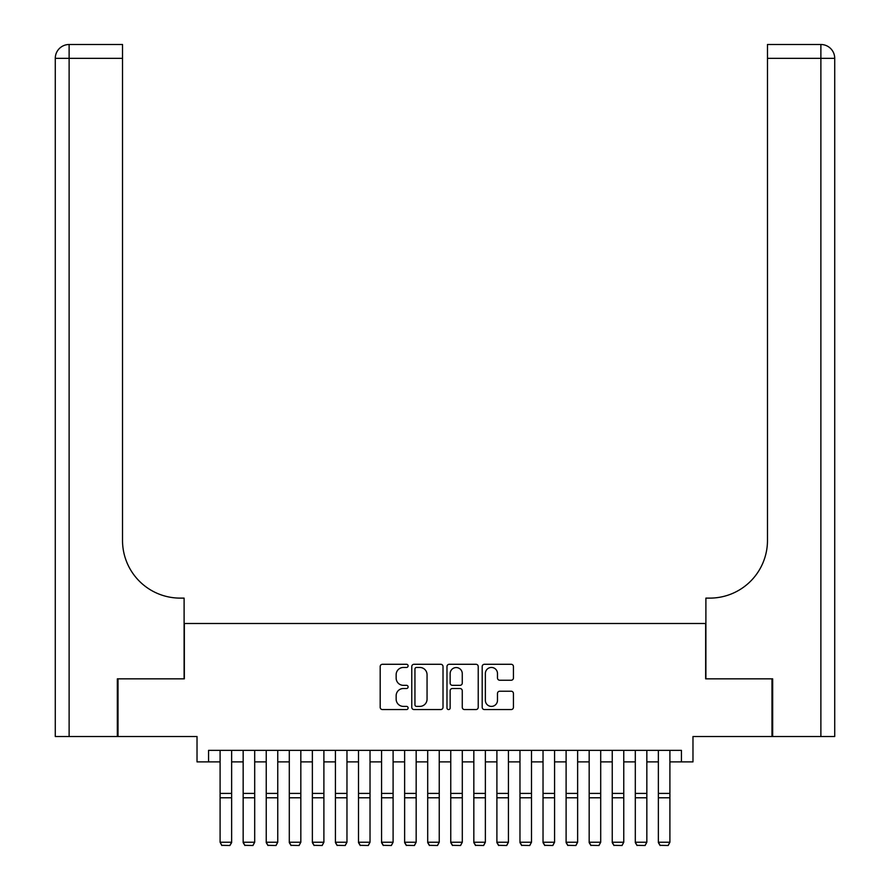 <?xml version="1.0" encoding="UTF-8"?>
<svg xmlns="http://www.w3.org/2000/svg" width="890" height="890" viewBox="0 0 890 890"><rect width="100%" height="100%" fill="white"/><g stroke="black" fill="none" stroke-linecap="round" stroke-linejoin="round"><path stroke-width="1.33" d="M408.098 665.865A1.58 1.58 0 0 0 406.507 664.285L382.455 664.285A2.27 2.27 0 0 0 380.186 666.543L380.186 707.305A2.27 2.27 0 0 0 382.455 709.564L406.507 709.564A1.58 1.58 0 0 0 408.098 707.984A1.58 1.58 0 0 0 406.507 706.393L403.393 706.393A7.242 7.242 0 0 1 396.15 699.151L396.15 695.758A7.242 7.242 0 0 1 403.393 688.504L406.507 688.504A1.58 1.58 0 0 0 408.098 686.924A1.58 1.58 0 0 0 406.507 685.333L403.393 685.333A7.242 7.242 0 0 1 396.15 678.091L396.15 674.698A7.242 7.242 0 0 1 403.393 667.456L406.507 667.456A1.58 1.58 0 0 0 408.098 665.865M511.172 680.238A2.27 2.27 0 0 0 513.441 677.98L513.441 666.543A2.27 2.27 0 0 0 511.172 664.285L484.449 664.285A2.27 2.27 0 0 0 482.191 666.543L482.191 707.305A2.27 2.27 0 0 0 484.449 709.564L511.172 709.564A2.27 2.27 0 0 0 513.441 707.305L513.441 693.488A2.27 2.27 0 0 0 511.172 691.23L499.735 691.23A2.27 2.27 0 0 0 497.477 693.488L497.477 700.341A6.052 6.052 0 0 1 491.414 706.393A6.052 6.052 0 0 1 485.361 700.341L485.361 673.508A6.052 6.052 0 0 1 491.414 667.456A6.052 6.052 0 0 1 497.477 673.508L497.477 677.98A2.27 2.27 0 0 0 499.735 680.238L511.172 680.238M208.56 761.896L208.56 750.359L681.44 750.359L681.44 761.896L692.976 761.896L692.976 736.519L771.975 736.519L771.975 678.848L705.659 678.848L705.659 623.49L184.341 623.49L184.341 678.848L118.025 678.848L118.025 736.519L197.024 736.519L197.024 761.896L220.097 761.896M443.02 666.543A2.27 2.27 0 0 0 440.75 664.285L414.039 664.285A2.27 2.27 0 0 0 411.77 666.543L411.77 707.305A2.27 2.27 0 0 0 414.039 709.564L440.75 709.564A2.27 2.27 0 0 0 443.02 707.305L443.02 666.543M449.25 664.285L475.961 664.285A2.27 2.27 0 0 1 478.23 666.543L478.23 707.305A2.27 2.27 0 0 1 475.961 709.564L464.524 709.564A2.27 2.27 0 0 1 462.266 707.305L462.266 690.774A2.27 2.27 0 0 0 459.997 688.504L452.42 688.504A2.27 2.27 0 0 0 450.151 690.774L450.151 707.984A1.58 1.58 0 0 1 448.571 709.564A1.58 1.58 0 0 1 446.98 707.984L446.98 666.543A2.27 2.27 0 0 1 449.25 664.285M231.634 761.896L243.159 761.896M254.696 761.896L266.232 761.896M277.758 761.896L289.295 761.896M300.831 761.896L312.368 761.896M323.893 761.896L335.43 761.896M346.966 761.896L358.503 761.896M370.029 761.896L381.565 761.896M393.102 761.896L404.627 761.896M416.164 761.896L427.701 761.896M439.237 761.896L450.763 761.896M462.299 761.896L473.836 761.896M485.373 761.896L496.898 761.896M508.435 761.896L519.971 761.896M531.497 761.896L543.034 761.896M554.57 761.896L566.107 761.896M577.632 761.896L589.169 761.896M600.706 761.896L612.242 761.896M623.768 761.896L635.304 761.896M646.841 761.896L658.366 761.896M669.903 761.896L681.44 761.896M416.531 667.456A1.58 1.58 0 0 0 414.94 669.035L414.94 704.813A1.58 1.58 0 0 0 416.531 706.393L419.813 706.393A7.242 7.242 0 0 0 427.055 699.151L427.055 674.698A7.242 7.242 0 0 0 419.813 667.456L416.531 667.456M462.266 673.619A6.052 6.052 0 0 0 456.203 667.567A6.052 6.052 0 0 0 450.151 673.619L450.151 683.075A2.27 2.27 0 0 0 452.42 685.333L459.997 685.333A2.27 2.27 0 0 0 462.266 683.075L462.266 673.619M231.634 750.359L231.634 842.63L229.898 845.5L221.821 845.333L229.898 845.5M221.821 845.5L220.097 842.218L231.634 842.218L229.898 845.333M220.097 750.359L220.097 842.218L221.821 845.333M117.335 678.848L184.108 678.848L184.108 598.113L180.192 598.113A57.672 57.672 0 0 1 122.52 540.441L122.52 58.34L69.12 58.34L69.12 736.519L117.335 736.519L117.335 678.848M69.12 736.519L55.28 736.519L55.28 58.34A13.839 13.839 0 0 1 69.12 44.5L122.52 44.5L122.52 58.34M180.192 598.113A57.672 57.672 0 0 1 122.52 540.441M69.12 44.5A13.839 13.839 0 0 0 55.28 58.34L69.12 58.34L69.12 44.5M834.72 736.519L834.72 58.34L834.72 736.519L772.665 736.519L772.665 678.848L705.892 678.848L705.892 598.113L709.808 598.113A57.672 57.672 0 0 0 767.48 540.441L767.48 44.5L820.88 44.5A13.839 13.839 0 0 1 834.72 58.34L834.72 598.113M709.808 598.113A57.672 57.672 0 0 0 767.48 540.441M243.159 842.63L244.895 845.5L243.159 842.218L254.696 842.218L252.96 845.5L244.895 845.333L252.96 845.5M266.232 842.63L267.957 845.5L266.232 842.218L277.758 842.218L276.034 845.5L267.957 845.333L276.034 845.5M289.295 842.63L291.03 845.5L289.295 842.218L300.831 842.218L299.096 845.5L291.03 845.333L299.096 845.5M312.368 842.63L314.092 845.5L312.368 842.218L323.893 842.218L322.169 845.5L314.092 845.333L322.169 845.5M254.696 750.359L254.696 842.218L252.96 845.333M243.159 750.359L243.159 842.218L244.895 845.333M277.758 750.359L277.758 842.218L276.034 845.333M266.232 750.359L266.232 842.218L267.957 845.333M300.831 750.359L300.831 842.218L299.096 845.333M289.295 750.359L289.295 842.218L291.03 845.333M323.893 750.359L323.893 842.218L322.169 845.333M312.368 750.359L312.368 842.218L314.092 845.333M335.43 842.63L337.165 845.5L335.43 842.218L346.966 842.218L345.231 845.5L337.165 845.333L345.231 845.5M346.966 750.359L346.966 842.218L345.231 845.333M335.43 750.359L335.43 842.218L337.165 845.333M358.503 842.63L360.228 845.5L358.503 842.218L370.029 842.218L368.304 845.5L360.228 845.333L368.304 845.5M370.029 750.359L370.029 842.218L368.304 845.333M358.503 750.359L358.503 842.218L360.228 845.333M381.565 842.63L383.29 845.5L381.565 842.218L393.102 842.218L391.366 845.5L383.29 845.333L391.366 845.5M393.102 750.359L393.102 842.218L391.366 845.333M381.565 750.359L381.565 842.218L383.29 845.333M404.627 842.63L406.363 845.5L404.627 842.218L416.164 842.218L414.44 845.5L406.363 845.333L414.44 845.5M416.164 750.359L416.164 842.218L414.44 845.333M404.627 750.359L404.627 842.218L406.363 845.333M427.701 842.63L429.425 845.5L427.701 842.218L439.237 842.218L437.502 845.5L429.425 845.333L437.502 845.5M439.237 750.359L439.237 842.218L437.502 845.333M427.701 750.359L427.701 842.218L429.425 845.333M450.763 842.63L452.498 845.5L450.763 842.218L462.299 842.218L460.575 845.5L452.498 845.333L460.575 845.5M462.299 750.359L462.299 842.218L460.575 845.333M450.763 750.359L450.763 842.218L452.498 845.333M473.836 842.63L475.56 845.5L473.836 842.218L485.373 842.218L483.637 845.5L475.56 845.333L483.637 845.5M485.373 750.359L485.373 842.218L483.637 845.333M473.836 750.359L473.836 842.218L475.56 845.333M496.898 842.63L498.634 845.5L496.898 842.218L508.435 842.218L506.71 845.5L498.634 845.333L506.71 845.5M508.435 750.359L508.435 842.218L506.71 845.333M496.898 750.359L496.898 842.218L498.634 845.333M519.971 842.63L521.696 845.5L519.971 842.218L531.497 842.218L529.773 845.5L521.696 845.333L529.773 845.5M531.497 750.359L531.497 842.218L529.773 845.333M519.971 750.359L519.971 842.218L521.696 845.333M543.034 842.63L544.769 845.5L543.034 842.218L554.57 842.218L552.835 845.5L544.769 845.333L552.835 845.5M554.57 750.359L554.57 842.218L552.835 845.333M543.034 750.359L543.034 842.218L544.769 845.333M566.107 842.63L567.831 845.5L566.107 842.218L577.632 842.218L575.908 845.5L567.831 845.333L575.908 845.5M577.632 750.359L577.632 842.218L575.908 845.333M566.107 750.359L566.107 842.218L567.831 845.333M589.169 842.63L590.904 845.5L589.169 842.218L600.706 842.218L598.97 845.5L590.904 845.333L598.97 845.5M600.706 750.359L600.706 842.218L598.97 845.333M589.169 750.359L589.169 842.218L590.904 845.333M612.242 842.63L613.966 845.5L612.242 842.218L623.768 842.218L622.043 845.5L613.966 845.333L622.043 845.5M623.768 750.359L623.768 842.218L622.043 845.333M612.242 750.359L612.242 842.218L613.966 845.333M635.304 842.63L637.04 845.5L635.304 842.218L646.841 842.218L645.105 845.5L637.04 845.333L645.105 845.5M646.841 750.359L646.841 842.218L645.105 845.333M635.304 750.359L635.304 842.218L637.04 845.333M658.366 842.63L660.102 845.5L658.366 842.218L669.903 842.218L668.179 845.5L660.102 845.333L668.179 845.5M669.903 750.359L669.903 842.218L668.179 845.333M658.366 750.359L658.366 842.218L660.102 845.333M231.634 793.413L220.097 793.413M231.634 797.785L220.097 797.785M820.88 736.519L820.88 58.34L767.48 58.34M820.88 44.5L820.88 58.34L834.72 58.34M254.696 793.413L243.159 793.413M254.696 797.785L243.159 797.785M277.758 793.413L266.232 793.413M277.758 797.785L266.232 797.785M300.831 793.413L289.295 793.413M300.831 797.785L289.295 797.785M323.893 793.413L312.368 793.413M323.893 797.785L312.368 797.785M346.966 793.413L335.43 793.413M346.966 797.785L335.43 797.785M370.029 793.413L358.503 793.413M370.029 797.785L358.503 797.785M393.102 793.413L381.565 793.413M393.102 797.785L381.565 797.785M416.164 793.413L404.627 793.413M416.164 797.785L404.627 797.785M439.237 793.413L427.701 793.413M439.237 797.785L427.701 797.785M462.299 793.413L450.763 793.413M462.299 797.785L450.763 797.785M485.373 793.413L473.836 793.413M485.373 797.785L473.836 797.785M508.435 793.413L496.898 793.413M508.435 797.785L496.898 797.785M531.497 793.413L519.971 793.413M531.497 797.785L519.971 797.785M554.57 793.413L543.034 793.413M554.57 797.785L543.034 797.785M577.632 793.413L566.107 793.413M577.632 797.785L566.107 797.785M600.706 793.413L589.169 793.413M600.706 797.785L589.169 797.785M623.768 793.413L612.242 793.413M623.768 797.785L612.242 797.785M646.841 793.413L635.304 793.413M646.841 797.785L635.304 797.785M669.903 793.413L658.366 793.413M669.903 797.785L658.366 797.785"/></g></svg>

